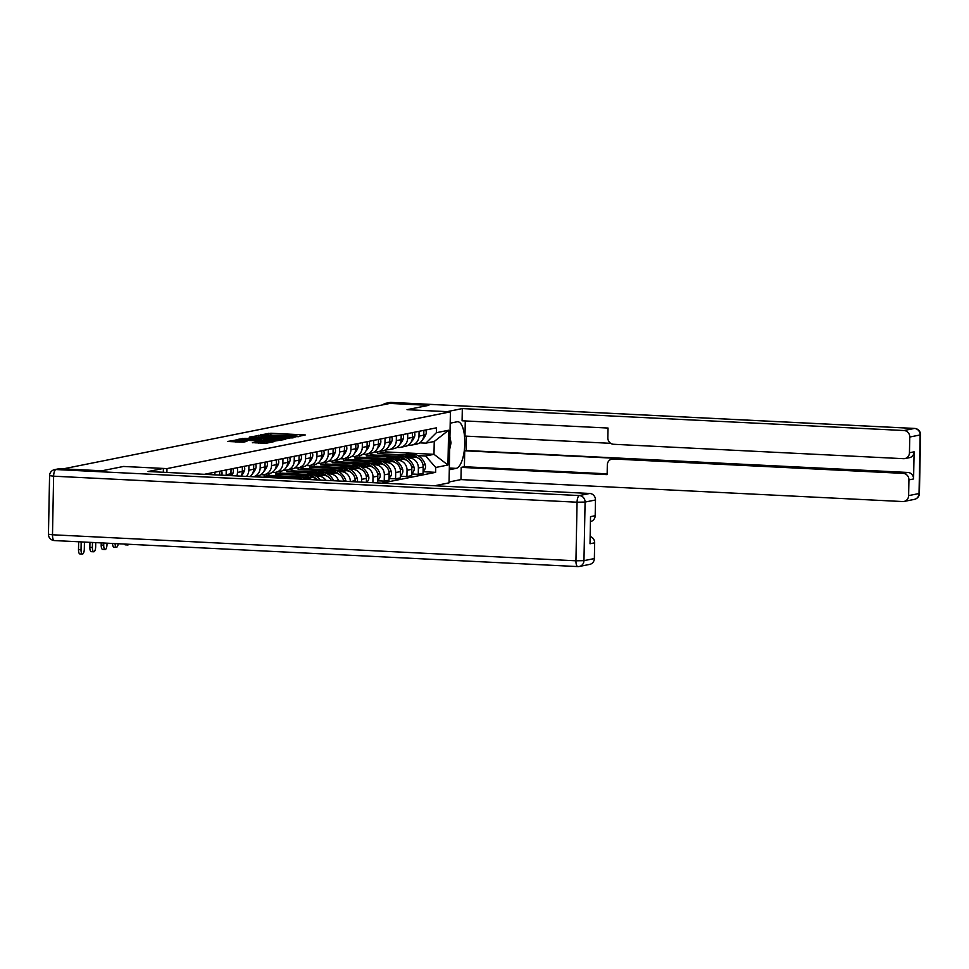 <?xml version="1.0" encoding="UTF-8"?>
<svg xmlns="http://www.w3.org/2000/svg" width="969" height="969" viewBox="0 0 969 969"><rect width="100%" height="100%" fill="white"/><g stroke="black" fill="none" stroke-linecap="round" stroke-linejoin="round"><path stroke-width="1.45" d="M297.035 436.728L305.259 434.948L270.872 433.24L260.576 434.839L293.341 435.614L297.592 436.195L296.102 436.607L297.035 436.728M252.412 442.639L265.869 443.305L274.421 441.561L238.725 439.672L227.545 441.464L243.146 442.179L246.877 441.404L236.23 440.447L243.594 440.168L266.233 441.295L269.77 441.779L256.01 441.912L252.4 442.76M166.971 468.608L123.572 466.452L101.902 470.789L63.179 468.863L389.962 403.419L428.686 405.345L407.016 409.681L450.415 411.837L166.971 468.608L166.898 472.46M285.443 438.909L295.303 436.934L260.915 435.226L249.748 437.019L285.443 438.909M285.395 439.393L274.348 441.137L238.64 439.248L245 438.412L261.569 439.066L264.089 438.533L262.756 438.339L249.251 437.419L285.395 439.393M434.536 485.76L449.047 482.853L450.415 411.837M419.08 431.314L418.996 436.111A9.557 8.927 78.7 0 1 411.922 445.037L416.718 444.081A9.557 8.927 -101.3 0 0 423.792 435.154L425.742 434.73A15.795 14.753 78.7 0 1 422.617 439.647M397.181 456.205L371.018 454.909L371.054 453.226M406.617 457.877L409.608 458.022A9.557 8.927 78.7 0 1 418.378 467.991L423.174 467.034A9.557 8.927 -101.3 0 0 414.405 457.065L403.334 456.52M423.174 467.034L423.053 473.344L418.257 474.313L411.74 473.986M423.877 430.345L423.792 435.154L418.996 436.111M411.922 445.037A9.557 8.927 78.7 0 1 409.863 445.195L408.361 445.122M418.378 467.991L418.257 474.313M366.246 454.182L366.221 455.866L392.36 457.174M407.743 433.579L407.646 438.388A9.557 8.927 78.7 0 1 400.572 447.315L405.369 446.346A9.557 8.927 -101.3 0 0 412.443 437.419L412.54 432.622M385.832 458.482L359.669 457.186L359.705 455.491M400.403 476.263L406.919 476.578L411.716 475.622L411.837 469.311A9.557 8.927 -101.3 0 0 403.068 459.342L391.997 458.785M400.572 447.315A9.557 8.927 78.7 0 1 398.513 447.46L397.011 447.387A15.795 14.753 78.7 0 0 397.06 447.387M395.279 460.154L398.271 460.299A9.557 8.927 78.7 0 1 407.041 470.268L406.919 476.578M354.908 456.447L354.872 458.143L381.023 459.439M396.394 435.856L396.309 440.653A9.557 8.927 78.7 0 1 389.235 449.58L394.032 448.623A9.557 8.927 -101.3 0 0 401.105 439.696L401.19 434.899M374.494 460.747L348.331 459.451L348.368 457.768M389.053 478.529L395.57 478.856L400.367 477.887L400.488 471.576A9.557 8.927 -101.3 0 0 391.718 461.607L380.647 461.062M389.235 449.58A9.557 8.927 78.7 0 1 387.164 449.737L385.674 449.664A15.795 14.753 78.7 0 0 385.723 449.664M383.93 462.419L386.922 462.576A9.557 8.927 78.7 0 1 395.691 472.545L395.57 478.856M343.559 458.725L343.535 460.408L369.673 461.716M385.056 438.133L384.959 442.93A9.557 8.927 78.7 0 1 377.886 451.857L382.682 450.888A9.557 8.927 -101.3 0 0 389.756 441.973L389.853 437.164M363.145 463.025L336.982 461.728L337.018 460.045M377.716 480.806L384.233 481.121L389.029 480.164L389.15 473.853A9.557 8.927 -101.3 0 0 380.381 463.885L369.31 463.327M377.886 451.857A9.557 8.927 78.7 0 1 375.827 452.002L374.325 451.929M372.593 464.696L375.584 464.841A9.557 8.927 78.7 0 1 384.354 474.81L384.233 481.121M332.222 460.99L332.185 462.685L358.336 463.981M373.707 440.398L373.622 445.195A9.557 8.927 78.7 0 1 366.548 454.122L371.345 453.165A9.557 8.927 -101.3 0 0 378.419 444.238L378.504 439.442M351.808 465.302L325.645 463.994L325.681 462.31M375.693 482.828L377.68 482.441L377.801 476.118A9.557 8.927 -101.3 0 0 369.032 466.15L357.961 465.604M366.548 454.122A9.557 8.927 78.7 0 1 364.477 454.279L362.987 454.207A15.795 14.753 78.7 0 1 362.963 454.219M361.243 466.961L364.235 467.119A9.557 8.927 78.7 0 1 373.004 477.087L372.895 482.695M320.872 463.267L320.848 464.963L346.987 466.259M362.37 442.676L362.273 447.472A9.557 8.927 78.7 0 1 355.199 456.399L359.996 455.442A9.557 8.927 -101.3 0 0 367.069 446.515L367.166 441.707M340.458 467.567L314.295 466.271L314.331 464.587M366.379 482.368L366.464 478.395A9.557 8.927 -101.3 0 0 357.694 468.427L346.623 467.87M355.199 456.399A9.557 8.927 78.7 0 1 353.14 456.556L351.638 456.472M349.906 469.238L352.898 469.384A9.557 8.927 78.7 0 1 361.655 479.352L361.607 482.138M309.535 465.544L309.499 467.228L335.649 468.524M351.02 444.941L350.935 449.749A9.557 8.927 78.7 0 1 343.85 458.676L348.658 457.707A9.557 8.927 -101.3 0 0 355.732 448.78L355.817 443.984M329.121 469.844L302.958 468.536L302.982 466.852M355.09 481.811L355.114 480.66A9.557 8.927 -101.3 0 0 346.345 470.692L335.274 470.147M343.85 458.676A9.557 8.927 78.7 0 1 341.791 458.822L340.301 458.749A15.795 14.753 78.7 0 0 340.349 458.749M338.556 471.515L341.548 471.661A9.557 8.927 78.7 0 1 350.318 481.569M298.186 467.809L298.161 469.505L324.3 470.801M339.683 447.218L339.586 452.014A9.557 8.927 78.7 0 1 332.512 460.941L337.309 459.984A9.557 8.927 -101.3 0 0 344.383 451.057L344.479 446.249M317.771 472.109L291.608 470.813L291.645 469.129M343.668 481.242A9.557 8.927 -101.3 0 0 335.008 472.969L323.937 472.424M332.512 460.941A9.557 8.927 78.7 0 1 330.453 461.099L328.951 461.014A15.795 14.753 78.7 0 1 328.927 461.038M327.219 473.78L330.211 473.926A9.557 8.927 78.7 0 1 338.605 480.987M286.848 470.086L286.812 471.77L312.963 473.078M328.334 449.483L328.237 454.291A9.557 8.927 78.7 0 1 321.163 463.218L325.972 462.249A9.557 8.927 -101.3 0 0 333.045 453.322L333.13 448.526M306.434 474.386L280.271 473.09L280.295 471.394M331.446 480.636A9.557 8.927 -101.3 0 0 323.658 475.246L312.587 474.689M321.163 463.218A9.557 8.927 78.7 0 1 319.104 463.364L317.614 463.291A15.795 14.753 78.7 0 0 317.662 463.291M315.87 476.058L318.862 476.203A9.557 8.927 78.7 0 1 325.947 480.358M275.499 472.351L275.475 474.047L301.613 475.343M316.996 451.76L316.899 456.556A9.557 8.927 78.7 0 1 309.826 465.483L314.622 464.526A9.557 8.927 -101.3 0 0 321.696 455.6L321.793 450.803M295.085 476.651L268.922 475.355L268.958 473.671M317.965 479.97A9.557 8.927 -101.3 0 0 312.321 477.511L301.25 476.966M309.826 465.483A9.557 8.927 78.7 0 1 307.767 465.641L306.265 465.568M304.532 478.323L307.524 478.468A9.557 8.927 78.7 0 1 311.437 479.643M264.162 474.628L264.125 476.312L290.276 477.62M305.647 454.025L305.55 458.834A9.557 8.927 78.7 0 1 298.476 467.761L303.285 466.792A9.557 8.927 -101.3 0 0 310.359 457.865L310.443 453.068M257.597 476.966L257.609 475.949M298.476 467.761A9.557 8.927 78.7 0 1 296.417 467.906L294.927 467.833M294.31 456.302L294.213 461.099A9.557 8.927 78.7 0 1 287.139 470.026L291.935 469.069A9.557 8.927 -101.3 0 0 299.009 460.142L299.106 455.345M287.139 470.026A9.557 8.927 78.7 0 1 285.08 470.183L283.578 470.11M282.96 458.579L282.863 463.376A9.557 8.927 78.7 0 1 275.79 472.303L280.598 471.346A9.557 8.927 -101.3 0 0 287.672 462.419L287.757 457.61M275.79 472.303A9.557 8.927 78.7 0 1 273.73 472.448L272.241 472.375A15.795 14.753 78.7 0 0 272.289 472.387M271.623 460.844L271.526 465.653A9.557 8.927 78.7 0 1 264.452 474.568L269.249 473.611A9.557 8.927 -101.3 0 0 276.322 464.684L276.419 459.887M264.452 474.568A9.557 8.927 78.7 0 1 262.393 474.725L260.891 474.653M260.273 463.121L260.176 467.918A9.557 8.927 78.7 0 1 253.49 476.76L257.911 475.888A9.557 8.927 -101.3 0 0 264.985 466.961L265.07 462.152M250.026 476.591A9.557 8.927 -101.3 0 0 253.636 469.226L253.733 464.43M248.924 465.386L248.839 470.195A9.557 8.927 78.7 0 1 246.453 476.409M241.039 476.142A9.557 8.927 -101.3 0 0 242.298 471.503L242.383 466.695M237.587 467.664L237.49 472.46A9.557 8.927 78.7 0 1 236.799 475.924M230.743 475.634A9.557 8.927 -101.3 0 0 230.949 473.768L231.046 468.972M226.237 469.929L226.152 474.737A9.557 8.927 78.7 0 1 226.116 475.404M219.624 475.076L219.697 471.249M214.9 472.206L214.852 474.834M208.335 474.519L208.359 473.514M264.125 476.312L268.922 475.355M275.475 474.047L280.271 473.09M286.812 471.77L291.608 470.813M298.161 469.505L302.958 468.536M309.499 467.228L314.295 466.271M320.848 464.963L325.645 463.994M332.185 462.685L336.982 461.728M343.535 460.408L348.331 459.451M354.872 458.143L359.669 457.186M366.221 455.866L371.018 454.909M417.966 455.612L425.621 455.987L433.991 454.316L434.233 441.476L425.875 443.148L419.698 442.845M377.595 451.905L377.559 453.601L403.71 454.897M377.559 453.601L385.928 451.929L433.991 454.316L447.944 465.023L435.723 467.47L425.621 455.987M385.928 451.929L385.965 449.677M425.875 443.148L436.389 432.695L448.611 430.248L447.944 465.023M381.725 483.131L435.638 472.339L435.723 467.47M436.389 432.695L436.486 427.826L204.35 474.313M423.09 471.709L435.638 472.339M448.611 430.248L434.233 441.476M298.876 436.704L297.58 436.631M281.107 435.82L279.811 435.747M258.711 437.298L257.403 437.516M293.038 437.201L258.735 435.953L283.602 437.564L293.038 437.201L293.026 437.867M264.089 438.533L263.919 440.532M273.415 439.829L280.78 439.551L277.231 439.066L264.113 439.248L273.415 439.829L273.391 441.089M236.206 441.767L235.213 441.961M399.337 455.999A15.795 14.753 78.7 0 1 401.735 455.297A15.795 14.753 78.7 0 1 405.139 455.042A15.795 14.753 78.7 0 1 411.534 456.92M401.735 455.297L404.388 454.764A15.795 14.753 78.7 0 1 407.792 454.509A15.795 14.753 78.7 0 1 415.422 457.174M417.954 458.022A15.795 14.753 -101.3 0 0 408.954 454.279A15.795 14.753 -101.3 0 0 405.551 454.534A15.795 14.753 -101.3 0 0 404.969 454.655M405.551 454.534L408.203 454.001A15.795 14.753 78.7 0 1 411.607 453.746A15.795 14.753 78.7 0 1 425.173 464.405L425.27 464.684A5.245 4.906 78.7 0 1 423.102 470.982M425.67 429.994A5.245 4.906 78.7 0 1 425.851 434.451L425.742 434.73M446.988 411.668L462.322 408.579L904.041 430.527L914.433 428.443L390.991 402.438L387.067 403.213L428.904 405.296L407.089 409.669L446.988 411.655M450.197 423.174L457.077 421.794A23.377 8.115 92.8 0 1 457.792 421.745A23.377 8.115 92.8 0 1 464.781 444.468A23.377 8.115 92.8 0 1 456.181 468.378L449.301 469.759M449.071 481.968L460.965 479.594L461.196 467.373L607.139 474.628L607.321 464.902A6.238 5.826 -101.3 0 1 613.28 458.979L903.217 473.381L907.868 472.46A6.238 5.826 78.7 0 1 913.585 478.952L914.106 451.833A6.238 5.826 78.7 0 1 909.491 457.659L904.84 458.591A6.238 5.826 -101.3 0 0 909.455 452.765L909.758 437.031A6.238 5.826 -101.3 0 0 904.041 430.527M466.428 436.159L466.162 450.5L464.708 450.791L464.393 466.731L461.196 467.373M465.277 420.946L464.987 436.086L610.712 443.33M904.84 458.591A6.238 5.826 -101.3 0 1 903.496 458.688L613.559 444.274A6.238 5.826 -101.3 0 1 607.842 437.77L608.035 428.044L462.092 420.788L462.322 408.579M460.965 479.594L902.672 501.542A6.238 5.826 -101.3 0 0 908.631 495.619L908.934 479.885A6.238 5.826 -101.3 0 0 903.217 473.381M387.067 403.213A6.238 5.826 -101.3 0 0 382.912 404.836M464.708 450.791L616.478 458.337L613.28 458.979M466.162 450.5L907.868 472.46M464.393 466.731L607.151 473.829M611.936 459.076L615.133 458.434A6.238 5.826 78.7 0 1 616.478 458.337M59.848 468.754L55.923 469.541A6.238 5.826 -101.3 0 0 54.579 469.638L58.515 468.851A6.238 5.826 78.7 0 1 59.848 468.754L101.684 470.837L123.499 466.464L163.398 468.451L163.325 472.278M163.398 468.451L148.051 471.515L589.77 493.475A6.238 5.826 78.7 0 1 595.487 499.98L595.184 515.714A6.238 5.826 78.7 0 1 590.569 521.528L590.436 521.552M590.145 536.523A6.238 5.826 78.7 0 1 594.663 542.834L594.36 558.568A6.238 5.826 78.7 0 1 589.746 564.382L579.341 566.465A6.238 5.826 -101.3 0 0 583.956 560.651L594.36 558.568M595.184 515.714L590.533 516.647L590.012 543.766L594.663 542.834M449.931 436.995L451.045 442.845L449.701 449.204M388 458.276A15.795 14.753 78.7 0 1 390.386 457.562A15.795 14.753 78.7 0 1 393.789 457.32A15.795 14.753 78.7 0 1 400.185 459.197M390.386 457.562L393.039 457.029A15.795 14.753 78.7 0 1 396.442 456.787A15.795 14.753 78.7 0 1 404.085 459.451M406.605 460.299A15.795 14.753 -101.3 0 0 397.605 456.544A15.795 14.753 -101.3 0 0 394.201 456.799A15.795 14.753 -101.3 0 0 393.632 456.932M394.201 456.799L396.866 456.266A15.795 14.753 78.7 0 1 400.27 456.024A15.795 14.753 78.7 0 1 413.836 466.67L413.933 466.961A5.245 4.906 78.7 0 1 411.764 473.26M414.32 432.271A5.245 4.906 78.7 0 1 414.514 436.728L414.405 436.995A15.795 14.753 78.7 0 1 411.28 441.912M376.65 460.541A15.795 14.753 78.7 0 1 379.049 459.839A15.795 14.753 78.7 0 1 382.452 459.585A15.795 14.753 78.7 0 1 388.848 461.462M379.049 459.839L381.701 459.306A15.795 14.753 78.7 0 1 385.105 459.052A15.795 14.753 78.7 0 1 392.736 461.716M395.267 462.564A15.795 14.753 -101.3 0 0 386.268 458.822A15.795 14.753 -101.3 0 0 382.864 459.076A15.795 14.753 -101.3 0 0 382.283 459.197M382.864 459.076L385.517 458.543A15.795 14.753 78.7 0 1 388.92 458.289A15.795 14.753 78.7 0 1 402.486 468.948L402.583 469.226A5.245 4.906 78.7 0 1 400.415 475.525M402.983 434.536A5.245 4.906 78.7 0 1 403.165 439.005L403.056 439.272A15.795 14.753 78.7 0 1 399.931 444.19M365.313 462.819A15.795 14.753 78.7 0 1 367.699 462.104A15.795 14.753 78.7 0 1 371.103 461.862A15.795 14.753 78.7 0 1 377.498 463.739M367.699 462.104L370.352 461.583A15.795 14.753 78.7 0 1 373.755 461.329A15.795 14.753 78.7 0 1 381.386 463.994M383.918 464.841A15.795 14.753 -101.3 0 0 374.918 461.099A15.795 14.753 -101.3 0 0 371.515 461.341A15.795 14.753 -101.3 0 0 370.945 461.474M371.515 461.341L374.179 460.808A15.795 14.753 78.7 0 1 377.571 460.566A15.795 14.753 78.7 0 1 391.149 471.213L391.246 471.503A5.245 4.906 78.7 0 1 389.066 477.802M391.633 436.813A5.245 4.906 78.7 0 1 391.827 441.27L391.718 441.537A15.795 14.753 78.7 0 1 388.581 446.455M353.964 465.096A15.795 14.753 78.7 0 1 356.362 464.381A15.795 14.753 78.7 0 1 359.765 464.127A15.795 14.753 78.7 0 1 366.161 466.016M356.362 464.381L359.014 463.848A15.795 14.753 78.7 0 1 362.418 463.594A15.795 14.753 78.7 0 1 370.049 466.271M372.581 467.119A15.795 14.753 -101.3 0 0 363.581 463.364A15.795 14.753 -101.3 0 0 360.177 463.618A15.795 14.753 -101.3 0 0 359.596 463.739M360.177 463.618L362.83 463.085A15.795 14.753 78.7 0 1 366.234 462.831A15.795 14.753 78.7 0 1 379.8 473.49L379.896 473.768A5.245 4.906 78.7 0 1 377.728 480.067M380.296 439.078A5.245 4.906 78.7 0 1 380.478 443.548L380.369 443.814A15.795 14.753 78.7 0 1 377.244 448.732M342.626 467.361A15.795 14.753 78.7 0 1 345.012 466.658A15.795 14.753 78.7 0 1 348.416 466.404A15.795 14.753 78.7 0 1 354.811 468.281M345.012 466.658L347.665 466.125A15.795 14.753 78.7 0 1 351.069 465.871A15.795 14.753 78.7 0 1 358.7 468.536M361.231 469.384A15.795 14.753 -101.3 0 0 352.231 465.641A15.795 14.753 -101.3 0 0 348.828 465.883A15.795 14.753 -101.3 0 0 348.259 466.016M348.828 465.883L351.481 465.362A15.795 14.753 78.7 0 1 354.884 465.108A15.795 14.753 78.7 0 1 368.462 475.767L368.559 476.045A5.245 4.906 78.7 0 1 366.379 482.344M368.947 441.355A5.245 4.906 78.7 0 1 369.141 445.813L369.032 446.091A15.795 14.753 78.7 0 1 365.894 450.997M331.277 469.638A15.795 14.753 78.7 0 1 333.675 468.923A15.795 14.753 78.7 0 1 337.079 468.669A15.795 14.753 78.7 0 1 343.462 470.559M333.675 468.923L336.328 468.39A15.795 14.753 78.7 0 1 339.731 468.136A15.795 14.753 78.7 0 1 347.362 470.813M349.894 471.661A15.795 14.753 -101.3 0 0 340.894 467.906A15.795 14.753 -101.3 0 0 337.491 468.16A15.795 14.753 -101.3 0 0 336.909 468.293M337.491 468.16L340.143 467.627A15.795 14.753 78.7 0 1 343.547 467.373A15.795 14.753 78.7 0 1 357.113 478.032L357.21 478.311A5.245 4.906 78.7 0 1 357.222 481.92M357.609 443.62A5.245 4.906 78.7 0 1 357.791 448.09L357.682 448.356A15.795 14.753 78.7 0 1 354.557 453.274M319.94 471.903A15.795 14.753 78.7 0 1 322.326 471.2A15.795 14.753 78.7 0 1 325.729 470.946A15.795 14.753 78.7 0 1 332.125 472.824M322.326 471.2L324.978 470.668A15.795 14.753 78.7 0 1 328.382 470.413A15.795 14.753 78.7 0 1 336.013 473.078M338.544 473.926A15.795 14.753 -101.3 0 0 329.545 470.183A15.795 14.753 -101.3 0 0 326.141 470.437A15.795 14.753 -101.3 0 0 325.572 470.559M326.141 470.437L328.794 469.904A15.795 14.753 78.7 0 1 332.197 469.65A15.795 14.753 78.7 0 1 345.776 480.309L345.872 480.588A5.245 4.906 78.7 0 1 346.078 481.363M346.26 445.897A5.245 4.906 78.7 0 1 346.454 450.355L346.345 450.633A15.795 14.753 78.7 0 1 343.208 455.551M308.59 474.18A15.795 14.753 78.7 0 1 310.988 473.466A15.795 14.753 78.7 0 1 314.392 473.211A15.795 14.753 78.7 0 1 320.775 475.101M310.988 473.466L313.641 472.933A15.795 14.753 78.7 0 1 317.045 472.69A15.795 14.753 78.7 0 1 324.676 475.355M327.207 476.203A15.795 14.753 -101.3 0 0 318.207 472.448A15.795 14.753 -101.3 0 0 314.804 472.702A15.795 14.753 -101.3 0 0 314.222 472.836M314.804 472.702L317.457 472.169A15.795 14.753 78.7 0 1 320.86 471.915A15.795 14.753 78.7 0 1 333.675 480.745M334.923 448.175A5.245 4.906 78.7 0 1 335.104 452.632L334.995 452.898A15.795 14.753 78.7 0 1 331.87 457.816M297.253 476.445A15.795 14.753 78.7 0 1 299.639 475.743A15.795 14.753 78.7 0 1 303.043 475.488A15.795 14.753 78.7 0 1 309.438 477.366M299.639 475.743L302.292 475.21A15.795 14.753 78.7 0 1 305.695 474.955A15.795 14.753 78.7 0 1 313.326 477.62M315.858 478.468A15.795 14.753 -101.3 0 0 306.858 474.725A15.795 14.753 -101.3 0 0 303.454 474.98A15.795 14.753 -101.3 0 0 302.873 475.101M303.454 474.98L306.107 474.447A15.795 14.753 78.7 0 1 309.511 474.192A15.795 14.753 78.7 0 1 320.521 480.091M323.573 450.44A5.245 4.906 78.7 0 1 323.767 454.897L323.658 455.176A15.795 14.753 78.7 0 1 320.521 460.093M286.763 478.407A15.795 14.753 78.7 0 1 288.302 478.008A15.795 14.753 78.7 0 1 291.705 477.765A15.795 14.753 78.7 0 1 296.611 478.904M288.302 478.008L290.954 477.475A15.795 14.753 78.7 0 1 294.358 477.232A15.795 14.753 78.7 0 1 300.741 479.11M302.437 479.195A15.795 14.753 -101.3 0 0 295.521 476.99A15.795 14.753 -101.3 0 0 292.117 477.245A15.795 14.753 -101.3 0 0 291.536 477.378M292.117 477.245L294.77 476.712A15.795 14.753 78.7 0 1 298.173 476.469A15.795 14.753 78.7 0 1 306.143 479.376M312.224 452.717A5.245 4.906 78.7 0 1 312.418 457.174L312.309 457.441A15.795 14.753 78.7 0 1 309.184 462.358M300.887 454.982A5.245 4.906 78.7 0 1 301.08 459.451L300.971 459.718A15.795 14.753 78.7 0 1 297.834 464.635M289.537 457.259A5.245 4.906 78.7 0 1 289.731 461.716L289.622 461.995A15.795 14.753 78.7 0 1 286.497 466.901M278.2 459.524A5.245 4.906 78.7 0 1 278.394 463.994L278.285 464.26A15.795 14.753 78.7 0 1 275.148 469.178M266.85 461.801A5.245 4.906 78.7 0 1 267.044 466.259L266.935 466.537A15.795 14.753 78.7 0 1 263.81 471.455M255.513 464.066A5.245 4.906 78.7 0 1 255.707 468.536L255.598 468.802A15.795 14.753 78.7 0 1 252.461 473.72M244.164 466.343A5.245 4.906 78.7 0 1 244.358 470.801L244.249 471.079A15.795 14.753 78.7 0 1 241.124 475.997M232.826 468.621A5.245 4.906 78.7 0 1 233.008 473.078L232.911 473.344A15.795 14.753 78.7 0 1 231.748 475.682M126.963 544.178A4.675 1.623 92.8 0 0 127.811 544.978A4.675 1.623 92.8 0 0 128.732 544.263M127.811 544.978L125.28 544.844A4.675 1.623 -87.2 0 1 124.432 544.045M221.477 470.886A5.245 4.906 78.7 0 1 221.731 475.185M115.069 543.585A4.675 1.623 92.8 0 0 116.462 547.243A4.675 1.623 92.8 0 0 118.218 543.742M116.462 547.243L113.942 547.122A4.675 1.623 -87.2 0 1 112.537 543.452M210.14 473.163A5.245 4.906 78.7 0 1 210.612 474.628M103.756 543.015L103.719 545.172A4.675 1.623 92.8 0 0 105.124 549.52A4.675 1.623 92.8 0 0 106.99 544.517L107.014 543.185M105.124 549.52L102.593 549.387A4.675 1.623 -87.2 0 1 101.188 545.05L101.236 542.894M92.467 542.458L92.382 547.449A4.675 1.623 92.8 0 0 93.775 551.785A4.675 1.623 92.8 0 0 95.652 546.795L95.725 542.616M93.775 551.785L91.256 551.664A4.675 1.623 -87.2 0 1 89.851 547.328L89.947 542.337M81.178 541.901L81.033 549.726A4.675 1.623 92.8 0 0 82.438 554.062A4.675 1.623 92.8 0 0 84.303 549.06L84.436 542.059M82.438 554.062L79.906 553.941A4.675 1.623 -87.2 0 1 78.501 549.593L78.659 541.768M350.536 481.581L355.114 480.66M361.655 479.352L366.464 478.395M373.004 477.087L377.801 476.118M384.354 474.81L389.15 473.853M395.691 472.545L400.488 471.576M407.041 470.268L411.837 469.311M226.152 474.737L230.949 473.768M237.49 472.46L244.249 471.079M248.839 470.195L253.636 469.226M260.176 467.918L266.935 466.537M271.526 465.653L276.322 464.684M282.863 463.376L289.622 461.995M294.213 461.099L299.009 460.142M305.55 458.834L312.309 457.441M307.524 478.468L312.321 477.511M316.899 456.556L321.696 455.6M318.862 476.203L323.658 475.246M328.237 454.291L334.995 452.898M330.211 473.926L335.008 472.969M339.586 452.014L344.383 451.057M341.548 471.661L346.345 470.692M350.935 449.749L357.682 448.356M352.898 469.384L357.694 468.427M362.273 447.472L367.069 446.515M364.235 467.119L369.032 466.15M373.622 445.195L380.369 443.814M375.584 464.841L380.381 463.885M384.959 442.93L389.756 441.973M386.922 462.576L391.718 461.607M396.309 440.653L403.056 439.272M398.271 460.299L403.068 459.342M407.646 438.388L412.443 437.419M409.608 458.022L414.405 457.065M268.231 434.5L268.256 433.288M270.848 434.512L270.872 433.24M258.251 437.346L258.299 435.275M262.95 437.794L262.974 436.534M283.578 438.824L283.602 437.564M291.984 438.073L291.996 437.407M242.359 439.538L242.371 438.46M244.975 439.672L245 438.412M258.917 440.362L258.941 439.114M261.545 440.495L261.569 439.066M263.919 440.616L263.956 438.582M265.409 440.689L265.433 439.429M255.998 442.99L256.01 441.912M258.614 443.124L258.638 441.864M262.381 443.317L262.405 442.058M239.755 442.191L239.779 440.931M236.061 441.791L236.097 439.72M423.041 465.132L425.27 464.684M422.981 464.841L425.173 464.405M423.792 434.863L425.851 434.451M909.455 452.765L914.106 451.833M913.585 478.952L908.934 479.885M908.631 495.619L919.036 493.536L920.15 434.948L909.758 437.031M449.337 468.039L456.181 468.378M919.036 493.536A6.238 5.826 78.7 0 1 914.421 499.362A6.238 6.238 0 0 0 919.424 493.366L919.036 493.536M385.723 403.322L389.659 402.535A6.238 5.826 78.7 0 1 390.991 402.438A6.238 2.168 -87.2 0 1 391.185 402.414L914.627 428.431A6.238 2.168 -87.2 0 0 914.433 428.443A6.238 5.826 78.7 0 1 920.15 434.948L920.55 434.778A6.238 6.238 0 0 0 914.627 428.431A6.238 2.168 -87.2 0 1 914.869 428.492M389.659 402.535A6.238 6.238 0 0 1 391.185 402.414A6.238 2.168 -87.2 0 1 391.379 402.45M54.579 469.638A6.238 6.238 0 0 0 49.576 475.634L53.622 476.191A6.238 2.168 -87.2 0 1 55.923 469.541L579.365 495.559A6.238 2.168 -87.2 0 0 577.064 502.208L53.622 476.191L52.496 534.779L575.937 560.797L577.064 502.208L585.082 502.063L583.956 560.651L575.937 560.797A6.238 2.168 -87.2 0 0 577.815 566.586A6.238 6.238 0 0 0 579.341 566.465A6.238 5.826 -101.3 0 1 578.008 566.562A6.238 2.168 -87.2 0 1 577.815 566.586L54.373 540.569A6.238 2.168 -87.2 0 1 52.496 534.779L48.45 534.222A6.238 6.238 0 0 0 54.373 540.569A6.238 2.168 -87.2 0 0 54.567 540.557M595.487 499.98L585.082 502.063A6.238 5.826 -101.3 0 0 579.365 495.559L589.77 493.475M411.692 467.409L413.933 466.961M411.643 467.119L413.836 466.67M412.443 437.394L414.405 436.995M412.455 437.14L414.514 436.728M400.342 469.674L402.583 469.226M400.294 469.384L402.486 468.948M401.105 439.417L403.165 439.005M389.005 471.951L391.246 471.503M388.957 471.661L391.149 471.213M389.756 441.937L391.718 441.537M389.768 441.682L391.827 441.27M377.656 474.216L379.896 473.768M377.607 473.926L379.8 473.49M378.419 443.959L380.478 443.548M366.318 476.494L368.559 476.045M366.27 476.203L368.462 475.767M367.069 446.479L369.032 446.091M367.081 446.224L369.141 445.813M354.969 478.759L357.21 478.311M354.92 478.468L357.113 478.032M355.732 448.502L357.791 448.09M343.632 481.036L345.872 480.588M343.571 480.745L345.776 480.309M344.383 451.021L346.345 450.633M344.395 450.767L346.454 450.355M333.045 453.044L335.104 452.632M321.696 455.563L323.658 455.176M321.708 455.309L323.767 454.897M310.359 457.586L312.418 457.174M299.009 460.105L300.971 459.718M299.021 459.863L301.08 459.451M287.672 462.128L289.731 461.716M276.322 464.648L278.285 464.26M276.335 464.405L278.394 463.994M264.985 466.67L267.044 466.259M253.636 469.202L255.598 468.802M253.648 468.948L255.707 468.536M242.298 471.213L244.358 470.801M230.949 473.744L232.911 473.344M230.949 473.49L233.008 473.078M101.188 545.05L103.719 545.172M89.851 547.328L92.382 547.449M78.501 549.593L81.033 549.726M293.11 437.855L293.123 437.164M258.699 437.576L258.735 435.953M280.756 440.326L280.78 439.551M264.089 440.629L264.113 439.248M269.757 442.53L269.77 441.779M236.206 442.009L236.23 440.447M904.016 501.445L914.421 499.362M919.424 493.366L920.55 434.778M49.576 475.634L48.45 534.222"/></g></svg>
